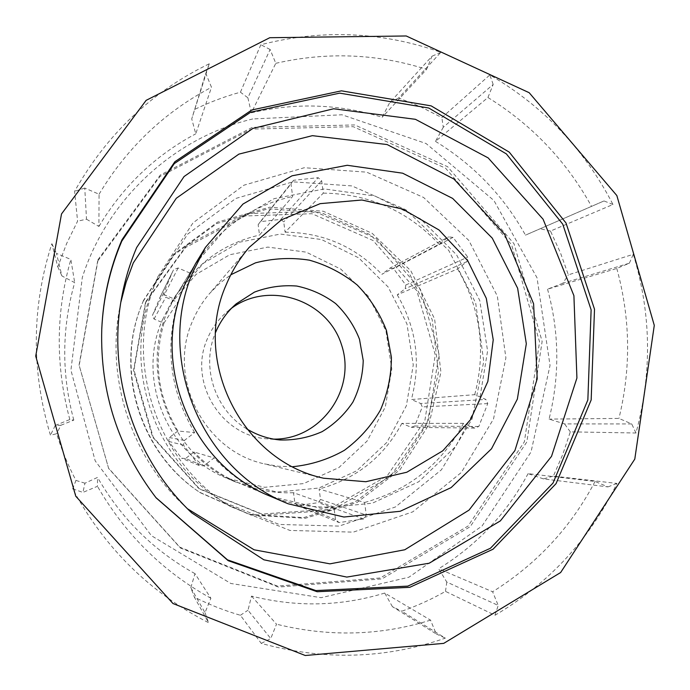 <?xml version="1.0" encoding="UTF-8"?>
<svg xmlns="http://www.w3.org/2000/svg" width="690" height="690" viewBox="0 0 690 690"><rect width="100%" height="100%" fill="white"/><g stroke="black" fill="none" stroke-linecap="round" stroke-linejoin="round"><path stroke-width="0.52" stroke-dasharray="3.45 2.59" d="M185.515 458.548L181.608 458.22L168.688 441.41L169.369 437.546L177.873 431.009L194.606 432.57L184.342 440.479L183.523 445.154L199.134 465.474L203.843 465.871L214.064 457.936L193.985 451.993L185.515 458.548L203.843 465.871M199.134 465.474L181.608 458.22M168.688 441.41L183.523 445.154M184.342 440.479L169.369 437.546M320.496 499.457L318.323 502.639L297.821 505.641L294.88 503.183L293.5 492.712L333.874 506.986L335.547 519.63L339.083 522.58L363.673 518.923L366.287 515.068L364.605 502.475L319.116 489.012L320.496 499.457L366.287 515.068M363.673 518.923L318.323 502.639M297.821 505.641L339.083 522.58M335.547 519.63L294.88 503.183M420.71 403.495L422.289 406.936L414.733 426.006L411.257 427.326L401.882 423.375L463.464 423.341L474.668 428.085L478.8 426.498L487.761 403.581L485.864 399.45L474.711 394.68L411.361 399.536L420.71 403.495L485.864 399.45M487.761 403.581L422.289 406.936M414.733 426.006L478.8 426.498M474.668 428.085L411.257 427.326M389.824 268.194L393.507 268.591L405.815 284.996L405.211 288.705L397.25 294.854L457.574 268.919L467.044 261.562L467.76 257.12L453.037 237.386L448.629 236.894L439.116 244.226L381.837 274.335L389.824 268.194L448.629 236.894M453.037 237.386L393.507 268.591M405.815 284.996L467.76 257.12M467.044 261.562L405.211 288.705M258.155 224.716L260.346 221.637L280.813 219.386L283.728 221.878L285.099 232.194L323.317 193.114L321.661 180.711L318.159 177.684L293.621 180.28L290.99 183.963L292.646 196.417L259.518 235.066L258.155 224.716L290.99 183.963M293.621 180.28L260.346 221.637M280.813 219.386L318.159 177.684M321.661 180.711L283.728 221.878M194.606 432.57C170.318 391.377 164.677 347.933 177.684 302.255L163.918 323.196L154.051 319.039L152.412 315.494L160.623 296.096L164.298 294.811L174.13 298.977L177.201 293.664C196.9 262.752 224.336 243.216 259.518 235.066M174.13 298.977L193.692 266.642C217.428 229.434 250.41 206.025 292.646 196.417M285.099 232.194C323.3 232.599 355.548 246.649 381.837 274.335M323.317 193.114C369.09 193.83 407.695 210.864 439.116 244.226M397.25 294.854C416.475 327.802 421.185 362.699 411.361 399.536M457.574 268.919C480.594 308.516 486.303 350.442 474.711 394.68M401.882 423.375C383.761 457.004 356.169 478.877 319.116 489.012M463.464 423.341C441.945 463.792 408.989 490.167 364.605 502.475M293.5 492.712C274.404 493.454 255.956 490.116 238.145 482.698C221.369 475.557 206.646 465.327 193.985 451.993M333.874 506.986C310.949 507.926 288.756 503.933 267.306 494.997C247.089 486.398 229.347 474.047 214.064 457.936M177.873 431.009C157.777 396.966 153.128 361.025 163.918 323.196M157.941 276.612L192.993 222.887L243.967 185.179L304.307 167.722L366.64 172.146L423.634 197.487L468.864 240.474L497.335 296.053L505.891 357.903L493.497 419.054L461.325 472.495L412.784 511.851L353.315 532.137L289.904 530.438L230.365 506.486C155.69 461.541 122.63 358.998 156.992 278.889L157.941 276.612M189.992 273.05L178.124 267.979L173.69 269.523L172.371 272.145L163.797 292.914L165.773 297.209L177.684 302.255M143.097 301.452L173.009 255.723L216.608 223.595L268.272 208.794L321.609 212.779L370.237 234.729L408.549 271.834L432.182 319.643L438.461 372.6L426.584 424.591L397.768 469.502L355.178 501.897L303.729 517.604L249.607 514.361L199.574 492.229C141.148 454.011 115.221 373.601 140.32 308.456L143.097 301.452M145.443 302.72L133.532 370.539L152.568 437.037L198.599 488.356L261.881 514.024L329.251 509.306L387.254 475.815L424.85 420.702L435.269 354.858L416.846 290.775L373.057 240.499L311.984 213.71L245.097 215.987L185.515 247.563L145.443 302.72M143.434 300.538L140.639 307.593C115.351 373.221 141.476 454.244 200.333 492.746L250.729 515.033L305.247 518.293L357.066 502.467L399.95 469.838L428.964 424.6L440.919 372.229L434.596 318.892L410.791 270.739L372.212 233.367L323.239 211.244L269.523 207.224L217.479 222.128L173.561 254.472L143.434 300.538M167.325 311.958L175.89 295.191L203.403 263.269L239.551 242.199L280.364 234.057L321.488 239.525L358.662 257.836L388.134 286.98L406.962 323.929L413.258 364.915L406.367 405.789L386.883 442.368L356.696 470.822L318.815 488.054L277.164 492.056L236.187 482.215C172.172 456.789 139.009 375.024 167.325 311.958M145.987 301.34L186.507 245.562L246.753 213.659L314.364 211.373L376.11 238.473L420.374 289.308L438.995 354.099L428.473 420.676L390.48 476.393L331.856 510.272L263.744 515.05L199.755 489.089L153.189 437.193L133.938 369.935L145.987 301.34M154.051 319.039L165.773 297.209M163.797 292.914L152.412 315.494M160.623 296.096L173.69 269.523M178.124 267.979L164.298 294.811M195.227 109.141C209.829 102.103 224.897 96.453 240.43 92.201L260.837 44.729C322.04 29.04 382.044 31.576 440.841 52.328L398.673 97.98L420.71 106.855L441.85 117.611L489.831 74.934C543.427 106.251 584.482 149.437 612.987 204.482L550.491 231.072L560.358 252.575L568.353 274.844L633.282 254.308C651.334 313.596 652.223 373.161 635.956 433.001L570.311 431.854L562.816 454.331L553.38 476.091L616.955 483.423C589.743 539.373 549.085 583.326 494.989 615.273L445.49 591.373C431.561 599.3 416.984 605.915 401.77 611.228L445.335 638.138C385.399 658.985 324.05 660.735 261.277 643.391L240.396 615.282C224.543 610.667 209.199 604.613 194.347 597.126L208.561 622.699C149.885 592.615 104.595 548.015 72.683 488.891L75.952 480.421C68.086 465.457 61.643 449.889 56.615 433.734L50.456 435.252C31.145 370.789 31.602 306.938 51.854 243.682L57.788 266.866L66.654 243.527L77.59 221.171L74.589 191.363C106.881 134.179 151.774 91.649 209.268 63.782L191.734 118.904L205.758 73.338L211.494 87.276L195.77 133.826L191.734 118.904M209.268 63.782L205.758 73.338M252.773 118.956C175.001 137.146 107.606 198.341 82.317 277.389L70.923 370.125L95.186 460.86L151.438 535.699L230.839 583.481L321.109 597.687L408.911 577.211L482.051 526.004L531.041 451.967L550.034 365.424L537.036 277.829L493.911 200.488L426.058 143.511L342.016 114.782L252.773 118.956M86.509 219.213L98.903 226.449L99.058 194.235L84.767 188.068L86.509 219.213L77.59 221.171M98.903 226.449C122.949 186.266 155.241 155.388 195.77 133.826M247.882 97.799L251.358 112.815L275.793 63.316L270.118 49.49L247.882 97.799L240.43 92.201M251.358 112.815C295.596 102.431 339.195 103.923 382.165 117.283L389.557 102.888L431.974 56.244L426.618 69.371L382.165 117.283M398.673 97.98L389.557 102.888M443.273 127.262L435.476 141.372L487.934 97.514L493.186 84.439L443.273 127.262L441.85 117.611M435.476 141.372C473.694 164.781 503.7 196.038 525.478 235.143L603.991 200.945L525.478 235.143M550.491 231.072L540.598 228.83M562.824 283.279L547.541 289.17L616.791 268.47L629.358 263.201L562.824 283.279L568.353 274.844M547.541 289.17C559.357 332.339 559.857 375.653 549.059 419.106L564.549 423.893L631.738 423.936L618.939 418.416L549.059 419.106M570.311 431.854L564.549 423.893M543.453 478.895L528.066 473.642L595.056 481.448L607.959 486.907L543.453 478.895L553.38 476.091M528.066 473.642C506.952 513.274 477.144 544.979 438.65 568.758L446.792 582.058L498.223 605.423L492.617 591.761L438.65 568.758M445.49 591.373L446.792 582.058M392.42 606.683L384.727 593.055L430.543 620.129L436.209 633.912L392.42 606.683L401.77 611.228M384.727 593.055C341.058 606.389 296.666 607.407 251.531 596.108L247.995 610.236L270.756 638.543L276.518 624.183L251.531 596.108M240.396 615.282L247.995 610.236M190.82 587.63L194.994 573.666L210.89 598.256L205.008 612.686L190.82 587.63L194.347 597.126M194.994 573.666C153.844 550.818 121.354 518.733 97.532 477.411L84.939 483.207L82.929 492.401L97.463 486.312L97.532 477.411M75.952 480.421L84.939 483.207M60.927 425.238L73.804 420.106L69.811 419.529L55.217 425.497L60.927 425.238L56.615 433.734M73.804 420.106C61.419 373.971 61.712 328.147 74.684 282.633L61.962 275.983L56.442 253.368L70.863 259.466L74.684 282.633M57.788 266.866L61.962 275.983M270.118 49.49L260.837 44.729M51.854 243.682L56.442 253.368M84.767 188.068L74.589 191.363M72.683 488.891L82.929 492.401M55.217 425.497L50.456 435.252M261.277 643.391L270.756 638.543M205.008 612.686L208.561 622.699M494.989 615.273L498.223 605.423M436.209 633.912L445.335 638.138M635.956 433.001L631.738 423.936M607.959 486.907L616.955 483.423M612.987 204.482L603.991 200.945M629.358 263.201L633.282 254.308M487.934 97.514C531.852 124.743 566.326 160.942 591.373 206.103M493.186 84.439L489.831 74.934M616.791 268.47C630.444 318.262 631.16 368.244 618.939 418.416M595.056 481.448C570.984 527.289 536.837 564.058 492.617 591.761M430.543 620.129C380.199 635.801 328.863 637.146 276.518 624.183M210.89 598.256C163.056 571.769 125.244 534.457 97.463 486.312M69.811 419.529C55.381 365.743 55.726 312.397 70.863 259.466M440.841 52.328L431.974 56.244M275.793 63.316C326.905 51.629 377.189 53.648 426.618 69.371M99.058 194.235C127.055 147.651 164.53 111.996 211.494 87.276M97.885 259.837L160.33 175.018L252.35 127.348L354.746 124.942L447.62 166.721L513.998 243.734L542.133 341.429L526.832 441.954L470.226 526.668L381.958 578.884L278.415 587.069L180.349 547.955L108.649 468.467L79.065 365.045L97.885 259.837M246.641 428.818C214.763 409.86 200.764 366.442 215.573 332.433M273.697 439.125L267.47 438.84C220.86 436.235 187.878 381.492 207.423 338.687C211.804 328.328 218.204 319.479 226.622 312.13L231.504 308.257M292.724 466.707L278.51 466.276L264.451 463.887C203.981 451.096 166.902 377.732 192.588 321.022C196.831 310.957 202.481 301.806 209.536 293.561L219.549 283.409L230.839 274.767M195.477 263.718L229.537 224.405L274.146 198.651L324.378 188.939L374.886 196.003L420.477 218.825L456.616 254.886L479.74 300.461L487.589 350.969L479.326 401.347L455.65 446.499L418.77 481.732L372.333 503.191L321.074 508.34L270.471 496.326M187.568 508.823L183.497 505.046C130.962 455.642 106.001 378.224 119.784 307.438L120.888 301.996M155.897 497.576L155.681 497.309C117.981 447.888 99.998 392.101 101.732 329.967L101.749 329.63M97.885 260.82L159.951 176.502L251.436 129.099L353.245 126.693L445.593 168.205L511.601 244.769L539.571 341.895L524.348 441.841L468.044 526.065L380.276 577.97L277.328 586.086L179.849 547.196L108.58 468.191L79.177 365.398L97.885 260.82M154.56 284.884L187.671 234.126L235.851 198.427L292.931 181.832L351.917 185.921L405.893 209.795L448.733 250.41L475.677 302.962L483.75 361.465L471.943 419.304L441.419 469.812L395.413 506.977L339.118 526.099L279.157 524.452L222.913 501.82C152.395 459.359 121.233 362.681 153.663 287.04L154.56 284.884M162.478 319.755L170.456 304.143L196.081 274.404L229.761 254.731L267.815 247.098L306.17 252.126L340.869 269.143L368.374 296.277L385.934 330.708L391.791 368.909L385.313 406.997L367.089 441.074L338.894 467.57L303.548 483.595L264.719 487.304L226.544 478.127C166.946 454.434 136.12 378.448 162.478 319.755M193.692 266.642L177.201 293.664M267.306 494.997L238.145 482.698M140.639 307.593L140.32 308.456M200.333 492.746L199.574 492.229M159.528 298.278L172.371 272.145M236.204 303.833L226.622 312.13M280.097 439.979L267.47 438.84M249.194 247.374L209.536 293.561M323.619 478.222L264.451 463.887M121.888 296.269L119.784 307.438M191.725 512.886L183.497 505.046M101.758 329.285L101.732 329.967M156.104 497.844L155.681 497.309M156.992 278.889L153.663 287.04M230.365 506.486L222.913 501.82M175.89 295.191L170.456 304.143M236.187 482.215L226.544 478.127"/><path stroke-width="1.03" d="M61.514 213.952L146.125 100.361L269.773 37.709L406.22 35.975L529.178 92.71L616.843 195.555L654.284 325.361L634.791 459.1L560.634 572.528L443.722 643.373L305.239 655.5L172.983 603.534L75.771 496.231L35.716 356.1L61.514 213.952M215.573 332.433L215.608 332.347C220.308 321.212 227.174 311.716 236.204 303.833L254.438 292.12C268.108 286.937 282.21 284.91 296.743 286.039C311.009 289.024 323.99 294.88 335.694 303.609C346.207 313.752 354.143 325.62 359.49 339.23L363.225 360.542C362.819 375.153 359.387 388.996 352.918 402.072C344.845 414.216 334.581 424.074 322.118 431.655C308.766 437.564 294.759 440.341 280.097 439.979C268.125 438.857 256.982 435.131 246.641 428.818M231.504 308.257C269.376 280.174 327.888 300.193 341.585 345.009C356.644 389.376 320.841 439.806 273.697 439.125M230.839 274.767L255.472 262.856C273.292 258.198 291.266 257.31 309.405 260.173C327.069 265.176 343.025 273.473 357.282 285.056C370.09 298.227 379.819 313.389 386.469 330.536L391.42 357.334C391.334 375.722 387.642 393.335 380.354 410.188C371.125 426.066 359.119 439.452 344.327 450.346C328.319 459.402 311.112 464.853 292.724 466.707M226.355 284.444C232.073 270.834 239.689 258.474 249.194 247.374L281.408 219.869L320.186 203.645L361.87 200.014L402.684 209.113L439.004 229.968L467.699 260.63L486.303 298.347L493.229 339.834L487.847 381.475L470.554 419.623L442.739 450.846L406.781 472.245L365.829 481.724L323.619 478.222C242.13 461.084 191.665 361.172 226.355 284.444M193.649 270.454L205.517 247.27L242.992 204.042L292.043 175.803L347.217 165.281L402.641 173.199L452.64 198.41L492.255 238.128L517.638 288.248L526.315 343.749L517.353 399.131L491.496 448.802L451.131 487.597L400.2 511.281L343.896 517.017L288.222 503.812C200.747 469.398 154.888 356.696 193.649 270.454M288.222 503.812L270.471 496.326C191.035 465.043 149.532 363.035 184.696 284.772L195.477 263.718L205.517 247.27M120.888 301.996L126.167 282.115L133.299 262.881L176.295 198.272L238.887 154.12L312.38 135.663L387.159 144.555L453.908 179.029L504.692 234.393L533.594 303.764L537.208 378.827L514.921 450.553L469.036 510.117L404.771 549.766L329.923 563.842L254.101 549.792L187.568 508.823M136.689 247.486L184.049 176.554L252.911 128.409L333.598 108.77L415.423 119.31L488.149 157.898L543.108 219.239L573.908 295.682L576.918 378.017L551.526 456.332L500.354 520.907L429.223 563.212L346.811 577.082L263.839 559.788L191.725 512.886C134.162 458.772 106.778 373.816 121.888 296.269C125.08 279.416 130.013 263.149 136.689 247.486M101.749 329.63C103.129 298.736 109.814 269.238 121.802 241.121L174.285 163.625L250.703 112.185L339.661 93.141L428.766 108.02L506.357 153.896L562.764 224.224L591.123 309.836L587.854 399.933L553.018 483.069L490.469 548.231L407.807 586.12L315.856 590.571L227.519 559.866L155.897 497.576M121.966 239.801L174.846 161.753L251.824 109.969L341.421 90.838L431.138 105.872L509.246 152.128L565.998 222.982L594.504 309.224L591.166 399.95L556.045 483.656L493.022 549.231L409.739 587.328L317.133 591.727L228.183 560.685L156.104 497.844C118.128 448.06 100.016 391.877 101.758 329.285C103.112 298.054 109.848 268.229 121.966 239.801"/></g></svg>
